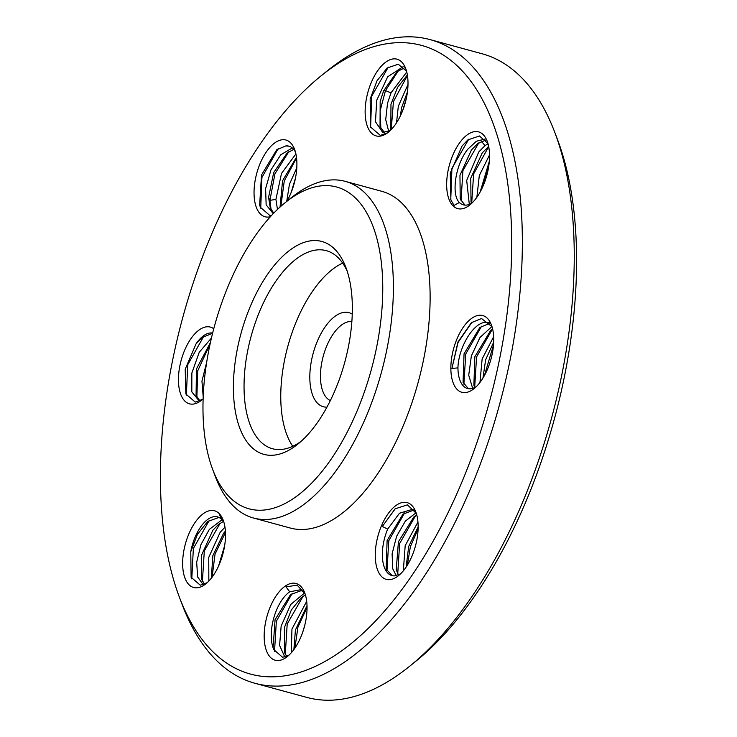 <?xml version="1.0" encoding="UTF-8"?>
<svg xmlns="http://www.w3.org/2000/svg" width="737" height="737" viewBox="0 0 737 737"><rect width="100%" height="100%" fill="white"/><g stroke="black" fill="none" stroke-linecap="round" stroke-linejoin="round"><path stroke-width="1.11" d="M275.03 676.769A325.846 159.008 -74.8 0 0 500.828 352.719A325.846 159.008 -74.8 0 0 321.314 75.662A325.846 159.008 -74.8 0 0 171.343 366.667A325.846 159.008 -74.8 0 0 179.321 596.998A325.846 159.008 -74.8 0 0 275.03 676.769M179.321 596.998L182.103 604.368A333.539 162.766 -74.8 0 0 254.919 683.273A333.539 162.766 -74.8 0 0 280.069 686.027A333.539 162.766 -74.8 0 0 511.202 354.322A333.539 162.766 -74.8 0 0 430.215 39.641A333.539 162.766 -74.8 0 0 327.44 70.715L321.314 75.662M430.215 39.641L482.081 53.764A333.539 162.766 105.2 0 1 554.897 132.66A333.539 162.766 105.2 0 1 563.068 368.445A333.539 162.766 105.2 0 1 409.56 666.322A333.539 162.766 105.2 0 1 331.926 700.15A333.539 162.766 105.2 0 1 306.785 697.395L254.919 683.273M400.504 573.883L394.894 575.846A34.639 16.905 105.2 0 1 394.535 575.864A34.639 16.905 105.2 0 1 391.927 575.579A34.639 16.905 105.2 0 1 384.051 566.523A34.639 16.905 105.2 0 1 387.671 529.12L382.319 526.476L395.115 508.825L407.404 504.863L416.304 513.367M416.193 513.016A39.77 19.411 105.2 0 1 398.505 575.652A39.77 19.411 105.2 0 1 389.256 579.687A39.77 19.411 105.2 0 1 377.215 568.955A39.77 19.411 105.2 0 1 387.386 514.758A39.77 19.411 105.2 0 1 415.834 512.022A39.77 19.411 105.2 0 1 416.193 513.016M477.042 197.009A39.77 19.411 105.2 0 1 469.902 204.914A39.77 19.411 105.2 0 1 460.643 208.94A39.77 19.411 105.2 0 1 446.668 185.844A39.77 19.411 105.2 0 1 459.151 143.485A39.77 19.411 105.2 0 1 487.231 141.283A39.77 19.411 105.2 0 1 477.042 197.009M472.002 203.034A34.639 16.905 105.2 0 1 465.931 205.126A34.639 16.905 105.2 0 1 463.315 204.84A34.639 16.905 105.2 0 1 459.363 202.509L454.047 205.42L450.878 199.948L450.252 173.149L462.081 145.963L467.903 139.873L479.446 135.986L487.968 143.503M389.855 130.919L387.45 132.853L380.301 135.387L370.435 126.911L370.167 98.961L377.031 80.757L387.137 67.997L398.256 64.211L406.557 71.203M406.677 96.685A39.77 19.411 105.2 0 1 388.371 132.199A39.77 19.411 105.2 0 1 379.122 136.234A39.77 19.411 105.2 0 1 366.464 98.389A39.77 19.411 105.2 0 1 385.359 62.415A39.77 19.411 105.2 0 1 405.7 68.578A39.77 19.411 105.2 0 1 406.677 96.685M270.368 216.742A39.77 19.411 105.2 0 1 268.019 217.093A39.77 19.411 105.2 0 1 255.988 206.36A39.77 19.411 105.2 0 1 266.158 152.172A39.77 19.411 105.2 0 1 294.607 149.436A39.77 19.411 105.2 0 1 294.957 150.431A39.77 19.411 105.2 0 1 286.886 201.275M271.492 215.526L270.028 215.646L260.373 207.318L259.645 205.061L261.515 174.973L276.697 149.786L285.928 145.889A34.639 16.905 105.2 0 1 288.895 146.156A34.639 16.905 105.2 0 1 295.473 152.117M213.03 575.901A39.77 19.411 105.2 0 1 205.881 583.805A39.77 19.411 105.2 0 1 196.632 587.831A39.77 19.411 105.2 0 1 182.656 564.735A39.77 19.411 105.2 0 1 195.13 522.376A39.77 19.411 105.2 0 1 223.21 520.175A39.77 19.411 105.2 0 1 213.03 575.901M207.171 582.7L200.28 585.196L191.113 577.283L190.763 551.746A34.639 16.905 105.2 0 1 200.611 527.001A34.639 16.905 105.2 0 1 217.507 516.895A34.639 16.905 105.2 0 1 221.459 519.226L219.433 514.315L223.431 520.783M305.717 620.996A39.77 19.411 105.2 0 1 287.412 656.51A39.77 19.411 105.2 0 1 278.153 660.545A39.77 19.411 105.2 0 1 265.495 622.691A39.77 19.411 105.2 0 1 284.39 586.716A39.77 19.411 105.2 0 1 304.74 592.88A39.77 19.411 105.2 0 1 305.717 620.996M289.033 655.092L282.63 657.303L273.685 649.555L273.114 647.851A34.639 16.905 105.2 0 1 272.414 623.76A34.639 16.905 105.2 0 1 289.715 591.811L286.02 586.882L297.158 585.15L305.072 593.829M300.991 441.435A102.627 50.079 105.2 0 1 280.124 449.552A102.627 50.079 105.2 0 1 272.386 448.704A102.627 50.079 105.2 0 1 249.106 344.188A102.627 50.079 105.2 0 1 318.587 249.815A102.627 50.079 105.2 0 1 326.325 250.663A102.627 50.079 105.2 0 1 347.293 271.437M342.668 263.1A102.627 50.079 -74.8 0 0 287.771 346.528A102.627 50.079 -74.8 0 0 292.773 446.281M272.202 455.282A110.329 53.838 105.2 0 1 237.093 350.278A110.329 53.838 105.2 0 1 313.547 240.566A110.329 53.838 105.2 0 1 345.948 267.568A110.329 53.838 105.2 0 1 297.877 444.089A110.329 53.838 105.2 0 1 272.202 455.282M212.643 469.377L215.416 476.747A174.466 85.133 -74.8 0 0 253.51 518.019L290.24 528.024A174.466 85.133 -74.8 0 0 303.395 529.47A174.466 85.133 -74.8 0 0 421.518 369.034A174.466 85.133 -74.8 0 0 381.932 191.353L345.202 181.348A174.466 85.133 -74.8 0 0 332.046 179.911A174.466 85.133 -74.8 0 0 291.447 197.608L285.311 202.555A166.774 81.383 -74.8 0 0 212.643 469.377A166.774 81.383 -74.8 0 0 261.626 510.207A166.774 81.383 -74.8 0 0 377.187 344.354A166.774 81.383 -74.8 0 0 324.123 185.632A166.774 81.383 -74.8 0 0 285.311 202.555M253.51 518.019A174.466 85.133 -74.8 0 0 266.665 519.465A174.466 85.133 -74.8 0 0 384.788 359.03A174.466 85.133 -74.8 0 0 345.202 181.348M330.351 400.55A41.051 20.028 105.2 0 1 322.834 357.749A41.051 20.028 105.2 0 1 350.259 321.507A41.051 20.028 105.2 0 1 351.862 321.562M326.942 407.128A48.753 23.787 105.2 0 1 311.447 360.725A48.753 23.787 105.2 0 1 345.22 312.258A48.753 23.787 105.2 0 1 352.268 314.165M292.184 593.396L276.347 621.227L274.523 651.462M301.626 590.475L290.507 594.639L275.058 619.697L273.114 647.851M307.053 607.343L297.914 627.224L294.892 648.109M303.064 596.279L287.2 623.99L285.283 654.244M286.675 656.391L284.464 652.402L284.602 627.086L291.336 609.95L301.369 597.532L305.422 594.906M293.879 649.555L295.408 630.024L307.016 605.667M304.418 592.382L299.922 589.849L289.715 591.811M304.676 592.917L290.737 604.46L281.147 626.137L279.59 645.419L284.823 657.026M306.693 601.309L291.953 629.085L291.272 652.789M304.713 625.473L302.732 632.125M204.582 584.183L201.606 579.383L201.348 555.652L212.8 530.327L218.456 524.477L223.44 521.428M222.03 519.769L209.345 529.387L200.888 544.735L196.678 562.211L197.636 576.924L203.228 584.708M224.978 527.176L220.142 532.326L208.746 557.393L208.838 581.069M211.279 578.25L212.882 555.587L223.606 533.266L225.402 531.119M224.665 545.564L218.511 566.173M218.917 517.42L207.65 521.547L197.47 534.261L190.763 551.746M223.818 521.962L221.459 519.226M209.299 520.331L193.361 548.512L191.786 578.858M225.467 532.409L215.029 554.178L212.109 577.172M220.16 523.224L204.306 550.963L202.417 581.189M199.967 400.928L196.079 395.364L196.447 368.942L210.358 342.733M211.427 338.053L199.239 352.277L191.85 373.069L191.823 391.9L199.405 401.186M206.655 362.337L201.947 381.121L203.182 396.69M212.578 333.317L202.104 337.5L196.06 343.829A34.639 16.905 105.2 0 1 210.699 332.931A34.639 16.905 105.2 0 1 212.643 333.06M202.647 399.307L195.259 402.107L185.862 394L185.208 369.2L196.06 343.829M203.099 398.901A39.77 19.411 105.2 0 1 201.689 400.117A39.77 19.411 105.2 0 1 192.431 404.152A39.77 19.411 105.2 0 1 179.773 366.307A39.77 19.411 105.2 0 1 207.337 326.758A39.77 19.411 105.2 0 1 213.748 328.785M203.79 336.256L187.742 364.723L186.35 395.207M210.045 344.197L197.691 370.868L196.871 397.151M273.759 213.14L270.276 207.88L268.572 197.387L273.685 172.569L287.117 153.038L293.685 149.399M292.303 147.98L280.788 154.733L270.958 169.915L265.615 188.626L266.149 204.84L273.243 213.675M295.915 153.959L281.506 173.435L275.914 199.386L277.471 209.455M280.032 207.069L282.575 180.74L296.477 157.221M296.808 167.824L289.448 184.268L286.721 201.413M291.143 192.56L295.5 177.949M289.199 146.239L285.928 145.889M288.738 151.84L274.947 173.775L269.908 200.372L271.115 209.75M278.153 148.699L261.921 177.516L260.732 208.203M296.569 157.921L284.27 180.952L280.861 206.323M384.502 132.614L380.034 126.663L380.172 101.301L383.636 90.835L396.93 71.756L404.401 67.915M403.176 66.662L387.662 76.823L376.708 100.361L375.483 121.78L382.687 132.374L390.269 130.532M406.76 72.014L390.988 92.844L387.515 103.309L385.709 119.652L388.74 131.453M390.831 129.583L390.969 104.249L397.556 87.381L407.377 74.99M408.003 84.433L398.321 106.248L396.524 122.803M400.191 116.289L401.776 107.187L407.423 92.061M398.551 70.559L385.479 90.596L380.089 110.974L380.872 128.533M388.298 67.122L371.669 96.252L370.61 127.354M406.345 98.334L402.761 110.384M407.441 75.432L393.438 101.577L391.227 129.574M464.973 205.116L460.22 199.027L459.962 175.295L471.413 149.961L477.677 143.641L485.821 140.039M484.964 139.063L476.461 141.2L467.958 149.021C455.19 164.517 451.108 194.854 459.363 202.509M488.023 143.724L485.029 145.65L478.755 151.96L466.687 180.427L469.312 204.398M471.579 203.292L471.026 201.984L470.759 178.234L482.219 152.9L488.677 146.442M489.534 154.945L479.308 175.572L476.867 197.267M480.128 192.035L489.322 161.292M478.774 142.867L462.919 170.625L461.04 200.86M468.723 139.238L451.928 168.312L450.749 199.607M488.898 165.134L481.952 188.497M488.714 146.635L473.633 173.886L471.698 203.219M468.41 388.712L463.048 382.291L464.052 353.797L479.879 327.468L489.985 323.248M489.589 322.742L486.438 322.309C473.688 321.599 458.405 347.459 457.944 367.864L451.919 368.463L457.944 342.042L471.431 322.631L481.547 318.531L492.021 326.731M476.203 386.713A34.639 16.905 105.2 0 1 470.123 388.804A34.639 16.905 105.2 0 1 467.516 388.519A34.639 16.905 105.2 0 1 457.944 367.864M474.877 387.469L473.882 385.313L474.831 356.809L490.676 330.416L492.629 328.988M491.929 326.519L479.999 337.463L471.358 355.925L468.723 375.216L472.666 388.362M493.661 336.689L482.136 358.947L479.962 382.448M482.956 378.072L485.637 359.748L493.689 342.189M479.75 315.224A39.77 19.411 105.2 0 1 491.422 324.962A39.77 19.411 105.2 0 1 474.094 388.592A39.77 19.411 105.2 0 1 464.844 392.628A39.77 19.411 105.2 0 1 452.186 354.773A39.77 19.411 105.2 0 1 479.75 315.224M481.556 326.224L465.756 353.972L463.877 384.161M471.929 322.235L458.046 342.475L451.919 368.463M493.514 344.99L484.412 375.557M492.399 329.135L476.563 356.92L474.702 387.146M398.45 574.98L396.239 569.839L398.413 541.806L413.761 517.079L416.783 514.997M416.037 512.777L405.322 521.151L396.617 536.278L392.102 553.856L392.784 568.9L396.276 575.671M414.083 509.986L403.001 514.122L387.118 540.488L386.133 569.038L392.222 575.652M414.636 510.271L412.37 509.359L399.472 513.228L387.671 529.12M417.953 522.017L405.184 545.702L403.332 570.807M406.124 567.057L408.685 546.486L418.146 526.872M404.631 512.906L388.804 540.691L386.962 570.899M395.336 508.641L382.319 526.476M418.1 529.028L410.371 546.707L407.349 565.159M415.502 515.799L399.647 543.519L397.731 573.764M554.897 132.66L557.679 140.039A325.846 159.008 105.2 0 1 565.657 370.37A325.846 159.008 105.2 0 1 415.686 661.375L409.56 666.322M268.572 197.387L269.908 200.372L275.914 199.386M383.636 90.835L385.479 90.596L390.988 92.844M481.095 140.896L485.029 145.65M219.046 524.025L218.465 524.486M488.474 146.599L487.876 147.078M471.238 202.509L471.035 201.975M491.155 330.038L490.676 330.425M395.649 508.392L395.115 508.825"/></g></svg>
